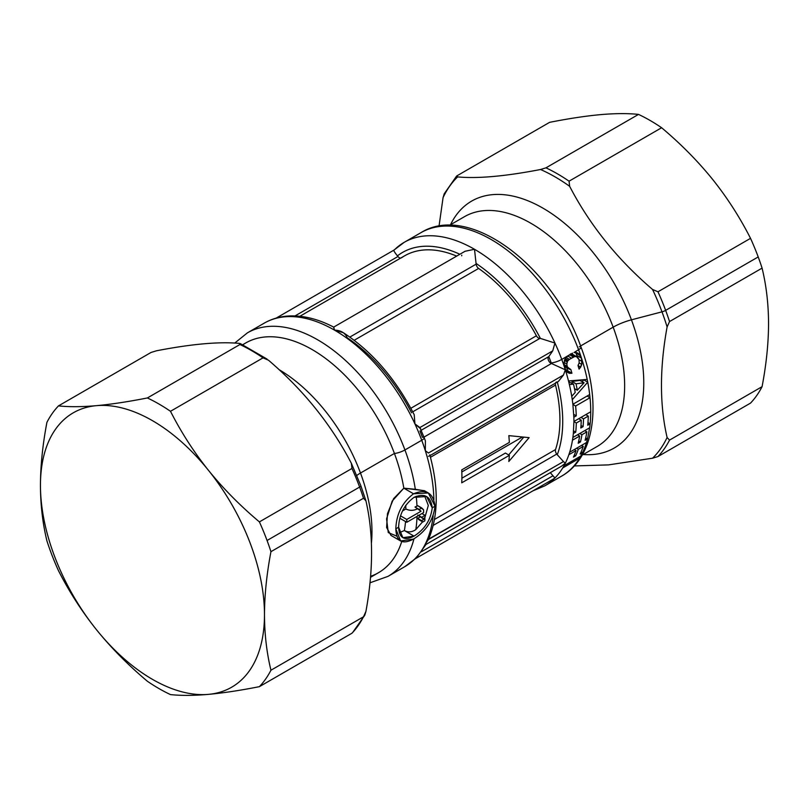 <?xml version="1.0" encoding="UTF-8"?>
<svg xmlns="http://www.w3.org/2000/svg" width="809" height="809" viewBox="0 0 809 809"><rect width="100%" height="100%" fill="white"/><g stroke="black" fill="none" stroke-linecap="round" stroke-linejoin="round"><path stroke-width="1.21" d="M457.045 175.775L457.621 176.908C477.755 178.779 505.392 176.301 540.543 169.506A172.277 99.467 60 0 1 569.637 186.303A172.277 99.467 -120 0 0 540.543 169.506L545.964 167.837A174.259 100.609 60 0 1 569.061 181.176L569.637 186.303C589.771 225.023 617.409 259.406 652.55 289.46A172.277 99.467 60 0 1 661.995 311.839A172.277 99.467 60 0 1 667.101 326.947C659.598 368.135 659.598 404.985 667.101 437.507A172.277 99.467 60 0 1 652.55 458.207A172.277 99.467 -120 0 0 667.101 437.507L669.528 440.106A174.259 100.609 60 0 1 657.97 456.539L652.55 458.207L608.52 464.892L574.269 465.933L608.52 464.892L652.55 458.207L657.97 456.539L750.53 403.104A174.259 100.609 -120 0 0 762.078 386.672A174.259 100.609 60 0 1 750.53 403.104L657.97 456.539A174.259 100.609 -120 0 0 669.528 440.106L762.078 386.672C766.335 364.252 768.489 343.259 768.55 323.661C768.489 343.259 766.335 364.252 762.078 386.672L669.528 440.106L667.101 437.507C659.598 404.985 659.598 368.135 667.101 326.947L669.528 321.557L667.101 326.947A172.277 99.467 -120 0 0 661.995 311.839A3.964 0.91 -20.4 0 0 665.645 310.373A3.964 0.91 159.6 0 1 661.995 311.839A172.277 99.467 -120 0 0 652.55 289.46L657.97 291.786A174.259 100.609 60 0 1 665.645 310.373A174.259 100.609 -120 0 0 657.97 291.786L750.53 238.342A174.259 100.609 60 0 1 758.205 256.938L665.645 310.373A174.259 100.609 60 0 1 669.528 321.557L762.078 268.123L669.528 321.557A174.259 100.609 -120 0 0 665.645 310.373L758.205 256.938A174.259 100.609 60 0 1 762.078 268.123C766.335 285.617 768.489 304.133 768.55 323.661A158.412 91.457 -120 0 0 768.55 323.56A158.412 91.457 60 0 1 768.55 323.661A158.412 91.457 60 0 1 768.55 323.762A158.412 91.457 -120 0 0 768.55 323.661C768.489 304.133 766.335 285.628 762.078 268.123A174.259 100.609 -120 0 0 758.205 256.938A174.259 100.609 -120 0 0 750.53 238.342C739.81 217.267 727.149 197.588 712.547 179.305C727.149 197.588 739.81 217.267 750.53 238.342L657.97 291.786L652.55 289.46C617.409 259.406 589.771 225.023 569.637 186.303L569.061 181.176L661.62 127.741C679.843 143.072 696.043 159.322 710.231 176.473L712.547 179.305L710.231 176.473A158.412 91.457 60 0 1 712.547 179.305A158.412 91.457 -120 0 0 710.241 176.483C696.043 159.322 679.843 143.072 661.62 127.741A174.259 100.609 -120 0 0 638.513 114.403A174.259 100.609 60 0 1 661.62 127.741L569.061 181.176A174.259 100.609 -120 0 0 545.964 167.837L638.513 114.403C627.804 113.28 615.133 113.361 600.531 114.635A158.412 91.457 60 0 1 600.561 114.635A158.412 91.457 -120 0 0 600.531 114.635A158.412 91.457 -120 0 0 600.49 114.645A158.412 91.457 60 0 1 600.531 114.635C585.797 115.98 568.828 118.549 549.604 122.341L457.045 175.775L549.604 122.341C568.828 118.549 585.797 115.98 600.531 114.635C615.133 113.361 627.804 113.28 638.513 114.403L545.964 167.837L540.543 169.506C505.392 176.301 477.755 178.779 457.621 176.908L457.045 175.775L456.559 176.129L444.242 193.755L443.069 197.608L439.024 226.196L443.069 197.608A172.277 99.467 60 0 1 457.621 176.908A172.277 99.467 -120 0 0 443.069 197.608L445.496 192.218M661.995 311.839L631.435 319.828A142.576 82.316 -120 0 0 538.45 205.668A142.576 82.316 -120 0 0 450.522 224.73A142.576 82.316 60 0 1 538.45 205.668A142.576 82.316 60 0 1 631.435 319.828L661.995 311.839M583.198 454.527A142.576 82.316 -120 0 0 631.435 319.828A19.8 4.551 -20.4 0 0 613.161 327.16A132.676 76.602 -120 0 0 464.497 216.66A132.676 76.602 60 0 1 613.161 327.16A19.8 4.551 159.6 0 1 631.435 319.828A142.576 82.316 60 0 1 583.198 454.527M584.047 382.829L577.302 390.221A140.594 81.173 -120 0 0 576.018 383.81L584.027 382.758A140.594 81.173 60 0 1 584.047 382.829A140.594 81.173 -120 0 0 584.027 382.758L576.018 383.81A140.594 81.173 60 0 1 577.302 390.221L584.047 382.829M597.173 446.457A132.676 76.602 -120 0 0 613.161 327.16L580.599 345.959L613.161 327.16A132.676 76.602 60 0 1 597.173 446.457L582.126 455.143M576.342 352.502L578.961 354.018L580.366 355.738L575.341 352.33L580.366 355.738L581.499 358.165L577.161 355.657L575.978 353.209L577.606 357.356L577.161 355.657L581.499 358.165L578.961 354.018L576.342 352.502M577.424 352.916L578.961 354.018L575.947 352.411L574.046 352.522L577.687 353.058M574.481 388.583L577.302 390.221L574.481 388.583M571.933 381.443L576.018 383.81L571.933 381.443L579.972 380.422L584.027 382.758L579.972 380.422L571.933 381.443A135.052 77.967 60 0 1 572.378 383.476A135.052 77.967 -120 0 0 571.933 381.443M582.541 452.666L581.145 451.857L582.541 452.666L580.134 454.051A140.594 81.173 -120 0 0 583.259 446.396L581.519 445.395L583.259 446.396L578.304 449.258L576.564 448.257L578.304 449.258A140.594 81.173 60 0 1 575.695 455.821L574.339 455.042L575.695 455.821L573.429 457.125A140.594 81.173 -120 0 0 576.038 450.573L574.299 449.561L576.038 450.573L568.858 454.709L576.038 450.573A140.594 81.173 60 0 1 573.429 457.125L575.695 455.821A140.594 81.173 -120 0 0 578.304 449.258L583.259 446.396A140.594 81.173 60 0 1 580.134 454.051L582.541 452.666A140.594 81.173 -120 0 0 586.474 442.533A140.594 81.173 60 0 1 582.541 452.666A140.594 81.173 60 0 1 580.801 456.043A140.594 81.173 60 0 1 579.527 458.248L578.253 457.51L579.527 458.238L562.72 467.946L579.527 458.248A140.594 81.173 -120 0 0 580.801 456.043A140.594 81.173 -120 0 0 582.541 452.666M590.145 423.845A140.594 81.173 60 0 1 589.68 427.779L572.893 437.467A140.594 81.173 60 0 1 572.489 440.177L579.659 436.031L577.525 434.797L579.659 436.031A140.594 81.173 60 0 1 578.192 443.251L580.457 441.947L578.728 440.945L580.457 441.947A140.594 81.173 -120 0 0 581.934 434.726L579.79 433.493L581.934 434.726L586.889 431.864L584.745 430.631L586.889 431.864A140.594 81.173 60 0 1 585.109 440.298L587.496 438.923A140.594 81.173 60 0 1 586.474 442.533L569.667 452.231L568.858 454.709A140.594 81.173 60 0 1 565.329 463.203A140.594 81.173 60 0 1 564.004 465.741L580.801 456.033L564.004 465.741L562.72 467.946A140.594 81.173 60 0 1 554.934 477.988A140.594 81.173 60 0 1 544.801 485.835A140.594 81.173 -120 0 0 554.934 477.988A140.594 81.173 -120 0 0 562.72 467.946L564.004 465.741A140.594 81.173 -120 0 0 565.329 463.203A140.594 81.173 -120 0 0 568.858 454.709L569.667 452.231L586.474 442.533A140.594 81.173 -120 0 0 587.496 438.923L585.706 437.861L587.516 438.913L589.68 427.779L587.516 438.913L585.109 440.298A140.594 81.173 -120 0 0 586.889 431.864L581.934 434.726A140.594 81.173 60 0 1 580.457 441.947L578.192 443.251A140.594 81.173 -120 0 0 579.659 436.031L572.489 440.177A140.594 81.173 -120 0 0 572.893 437.467L589.68 427.779A140.594 81.173 -120 0 0 590.145 423.845A140.594 81.173 -120 0 0 590.722 411.771L573.925 421.479L590.732 411.771A140.594 81.173 60 0 1 590.145 423.835L587.739 425.231A140.594 81.173 -120 0 0 588.285 416.089L583.501 418.86A140.594 81.173 60 0 1 583.077 426.677L580.801 427.981A140.594 81.173 -120 0 0 581.236 420.164L576.301 423.016A140.594 81.173 60 0 1 575.745 432.158L573.338 433.543L573.925 421.479A140.594 81.173 -120 0 0 573.854 417.232L572.873 404.267L589.68 394.559A140.594 81.173 60 0 1 590.024 397.704L587.132 396.036L590.014 397.704L575.624 406.017L572.893 404.439L575.624 406.017A140.594 81.173 60 0 1 576.261 415.846L573.743 414.39L576.261 415.846L573.854 417.232L576.261 415.846A140.594 81.173 -120 0 0 575.624 406.017L590.024 397.704A140.594 81.173 -120 0 0 589.68 394.57A140.594 81.173 -120 0 0 587.749 382.192L583.714 379.856A135.052 77.967 -120 0 0 583.683 379.724A135.052 77.967 60 0 1 583.714 379.856L587.749 382.182L572.276 399.717L587.749 382.192A140.594 81.173 -120 0 0 587.192 379.411A140.594 81.173 60 0 1 587.759 382.192A140.594 81.173 60 0 1 589.68 394.57M586.677 415.159A135.052 77.967 -120 0 0 586.727 414.087A135.052 77.967 60 0 1 586.677 415.159M590.145 423.835L587.971 422.581L590.145 423.835L587.739 425.231A140.594 81.173 60 0 0 588.285 416.089L585.777 414.633L588.285 416.089L583.501 418.86L580.983 417.404L583.501 418.86A140.594 81.173 -120 0 1 583.077 426.677L580.993 425.483L583.077 426.677L580.801 427.981A140.594 81.173 60 0 0 581.236 420.164L578.718 418.708L581.236 420.164L576.301 423.016L573.925 421.641L576.301 423.016A140.594 81.173 -120 0 1 575.745 432.158L573.571 430.894L575.745 432.158L573.338 433.543A140.594 81.173 60 0 1 569.667 452.231A140.594 81.173 -120 0 0 573.338 433.543L573.925 421.479A140.594 81.173 60 0 0 573.854 417.232L572.873 404.267A140.594 81.173 -120 0 0 572.276 399.717L571.741 396.299L575.209 392.466A140.594 81.173 -120 0 0 573.541 384.144L568.727 381.858L573.541 384.144L569.384 384.588L573.541 384.144A140.594 81.173 60 0 1 575.209 392.466L571.741 396.299A140.594 81.173 -120 0 0 569.384 384.588L568.505 380.968L587.192 379.411A140.594 81.173 -120 0 0 581.499 358.165A140.594 81.173 -120 0 0 578.556 349.71A140.594 81.173 60 0 1 581.499 358.165L582.076 361.451L579.022 359.681L582.076 361.451L581.762 364.454L579.173 362.958L581.762 364.454L580.69 367.104L578.041 365.577L580.69 367.104L579.072 369.116L578 365.446L579.183 362.887L579.001 359.611L576.564 356.658L572.155 354.109L570.406 353.938L573.52 355.111M574.046 352.522L578.556 349.71A140.594 81.173 -120 0 0 421.014 232.628A140.594 81.173 60 0 1 578.556 349.71A7.918 1.82 -20.4 0 0 581.064 347.223A7.918 1.82 159.6 0 1 578.556 349.71L574.046 352.522M572.509 353.159L570.123 354.494L572.509 353.159M566.583 367.104L567.706 370.805L565.339 370.886L567.706 370.805L566.583 367.104M572.499 354.281L576.898 356.82L574.835 356.486L569.425 359.368L567.584 361.117L566.826 364.03L567.21 366.416L569.131 369.086L570.861 369.571L571.933 373.242L569.576 373.333L567.564 372.383L565.906 370.512L564.095 365.132L564.429 360.42L565.592 357.77L570.123 354.494L561.749 359.418A140.594 81.173 -120 0 0 554.934 343.036A140.594 81.173 -120 0 0 474.509 249.283A140.594 81.173 -120 0 0 404.217 242.326A140.594 81.173 -120 0 0 394.084 250.173L393.862 250.153M523.736 437.173L508.679 454.941L523.736 437.173M505.413 453.06L461.899 478.19L505.413 453.06L509.346 455.325L505.413 453.06M461.828 471.971L522.321 437.042L461.828 471.971M579.487 419.153A135.052 77.967 -120 0 0 579.527 418.243A135.052 77.967 60 0 1 579.487 419.153M574.774 390.11L575.563 389.21L574.774 390.11M582.136 381.666L583.714 379.856L582.136 381.666M590.722 411.771A140.594 81.173 -120 0 0 590.024 397.704A140.594 81.173 60 0 1 590.722 411.771M276.162 318.109L393.852 250.163L404.217 242.326L421.014 232.628C469.483 202.381 552.648 266.353 581.064 347.223A7.918 1.82 -20.4 0 0 579.244 346.748M581.064 347.223C601.896 401.921 595.515 457.055 561.608 476.137A140.594 81.173 -120 0 0 579.527 458.248A140.594 81.173 60 0 1 561.608 476.137L544.801 485.835L532.838 490.891M572.155 354.109L577.899 357.639L579.001 359.611L579.183 362.887L578 365.446L579.072 369.116L581.762 364.454L581.499 358.165A140.594 81.173 60 0 1 587.192 379.411L568.505 380.968A140.594 81.173 -120 0 0 565.329 369.824A140.594 81.173 -120 0 0 564.702 367.873L567.564 372.383L569.576 373.333L566.897 371.786L569.576 373.333L571.933 373.242L567.706 370.805L571.933 373.242L570.861 369.571L564.055 364.596L567.21 366.416L566.826 364.03L564.075 362.442L566.826 364.03L567.19 362.068L564.409 360.47L567.19 362.068L567.584 361.117L564.743 359.479L567.584 361.117L568.242 360.288L565.167 358.518L568.242 360.288L569.425 359.368L565.956 357.366L569.425 359.368L571.447 358.154L567.665 355.97L571.447 358.154L573.51 357.012L569.637 354.777L573.51 357.012L574.835 356.486L570.76 354.13L575.725 356.415L571.316 353.867L576.564 356.658M569.131 369.086L564.257 366.184M568.161 372.797L567.564 372.383M98.759 632.517A158.412 91.457 60 0 1 96.453 629.695A158.412 91.457 60 0 1 40.45 485.339A158.412 91.457 60 0 1 96.453 405.663A158.412 91.457 60 0 1 206.164 467.501A158.412 91.457 60 0 1 208.469 470.332A158.412 91.457 60 0 1 264.482 614.678A158.412 91.457 60 0 1 208.469 694.365A158.412 91.457 60 0 1 98.759 632.517L96.453 629.695C81.851 611.412 69.19 591.733 58.47 570.658A174.259 100.609 60 0 1 50.795 552.062A174.259 100.609 60 0 1 46.922 540.877A174.259 100.609 -120 0 0 50.795 552.062A174.259 100.609 -120 0 0 58.47 570.658C69.19 591.733 81.851 611.412 96.453 629.695A158.412 91.457 -120 0 0 98.759 632.517L98.759 632.517A158.412 91.457 -120 0 0 208.469 694.365C193.867 695.639 181.196 695.72 170.487 694.597A174.259 100.609 60 0 1 147.38 681.259A174.259 100.609 -120 0 0 170.487 694.597C181.196 695.72 193.867 695.639 208.469 694.365A158.412 91.457 -120 0 0 264.482 614.678C264.543 634.205 266.697 652.721 270.944 670.226L363.504 616.782A174.259 100.609 60 0 1 351.955 633.225L259.396 686.659A174.259 100.609 -120 0 0 270.944 670.226A174.259 100.609 60 0 1 259.396 686.659C240.172 690.451 223.203 693.02 208.469 694.365C223.203 693.02 240.172 690.451 259.396 686.659L351.955 633.225A174.259 100.609 -120 0 0 363.504 616.782L364.758 615.245L365.931 611.392L363.504 616.782L270.944 670.226C266.697 652.721 264.543 634.205 264.482 614.678A158.412 91.457 -120 0 0 208.479 470.332A158.412 91.457 -120 0 0 206.164 467.501L208.469 470.332C223.203 488.545 240.172 505.736 259.396 521.896L351.955 468.462A174.259 100.609 60 0 1 359.621 487.058L267.061 540.493A174.259 100.609 -120 0 0 259.396 521.896A174.259 100.609 60 0 1 267.061 540.493L359.621 487.058A174.259 100.609 60 0 1 363.504 498.243L270.944 551.677A174.259 100.609 -120 0 0 267.061 540.493A174.259 100.609 60 0 1 270.944 551.677C266.697 574.087 264.543 595.09 264.482 614.678C264.543 595.09 266.697 574.087 270.944 551.677L363.504 498.243A174.259 100.609 -120 0 0 359.621 487.058A174.259 100.609 -120 0 0 351.955 468.462L259.396 521.896C240.172 505.736 223.203 488.545 208.469 470.332L206.164 467.501A158.412 91.457 -120 0 0 96.453 405.663C111.187 404.318 128.156 401.749 147.38 397.957L239.939 344.523A174.259 100.609 60 0 1 263.036 357.861L170.487 411.296A174.259 100.609 -120 0 0 147.38 397.957A174.259 100.609 60 0 1 170.487 411.296C180.66 431.278 192.562 450.006 206.204 467.471C192.562 450.006 180.66 431.278 170.487 411.296L263.036 357.861A174.259 100.609 -120 0 0 239.939 344.523L147.38 397.957C128.156 401.749 111.187 404.318 96.453 405.663A158.412 91.457 -120 0 0 40.45 485.339C40.511 465.741 42.665 444.748 46.922 422.328A174.259 100.609 60 0 1 58.47 405.896A174.259 100.609 -120 0 0 46.922 422.328C42.665 444.748 40.511 465.741 40.45 485.339A158.412 91.457 -120 0 0 96.453 629.685L98.769 632.527C112.957 649.678 129.157 665.928 147.38 681.259C129.157 665.928 112.957 649.678 98.769 632.527M151.03 352.461L58.47 405.896C69.19 407.018 81.851 406.937 96.453 405.663C81.851 406.937 69.19 407.018 58.47 405.896L151.03 352.461L156.45 350.793L151.03 352.461M536.407 335.786L410.83 408.282L536.407 335.786A128.712 74.317 -120 0 0 478.625 268.436A128.712 74.317 60 0 1 536.407 335.786A3.964 2.285 -120 0 0 539.866 338.425A3.964 2.285 60 0 1 536.407 335.786M354.19 340.276L478.625 268.436L354.19 340.276M299.876 316.279L404.551 255.846A128.712 74.317 60 0 1 456.66 256.109A128.712 74.317 -120 0 0 401.416 257.849M404.217 242.326A140.594 81.173 60 0 1 474.509 249.283L476.056 263.431A10.295 5.946 60 0 1 476.147 264.149L349.842 337.07L476.147 264.149A3.964 2.285 -120 0 0 478.625 268.436A3.964 2.285 60 0 1 476.147 264.149A10.295 5.946 -120 0 0 476.056 263.431L474.509 249.283L465.054 251.265L474.509 249.283A140.594 81.173 60 0 1 554.934 343.036L540.382 338.415A132.676 76.602 -120 0 0 476.056 263.431A132.676 76.602 60 0 1 540.382 338.415A10.295 5.946 -120 0 0 539.866 338.425L412.721 411.832L539.866 338.425A10.295 5.946 60 0 1 540.382 338.415L554.934 343.036A140.594 81.173 60 0 1 561.749 359.418A7.918 1.82 159.6 0 1 551.232 362.907A132.676 76.602 -120 0 0 548.785 356.617L552.739 350.853L554.934 343.036L552.739 350.853L548.785 356.607A132.676 76.602 60 0 1 551.232 362.907A132.676 76.602 60 0 1 551.455 363.504A3.964 2.285 60 0 1 548.421 360.207A3.964 2.285 60 0 1 548.785 356.617L421.287 430.226L548.785 356.607A3.964 2.285 -120 0 0 548.421 360.217A3.964 2.285 -120 0 0 551.465 363.504L423.997 437.103L551.465 363.504L565.329 369.824A140.594 81.173 60 0 1 568.505 380.968L569.384 384.588A140.594 81.173 60 0 1 571.741 396.299L572.276 399.717A140.594 81.173 60 0 1 572.873 404.267L589.68 394.559M461.767 255.179A10.295 5.946 -120 0 0 461.676 255.796M395.237 253.096L397.431 255.887A10.295 5.946 60 0 1 397.957 256.504L295.012 315.935L397.957 256.504A3.964 2.285 -120 0 0 400.667 258.091A3.964 2.285 60 0 1 397.957 256.504A10.295 5.946 -120 0 0 397.431 255.887A132.676 76.602 60 0 1 459.856 254.269A132.676 76.602 -120 0 0 397.431 255.887C394.175 251.72 393.053 249.819 394.084 250.173M461.737 469.877L509.346 442.392A128.712 74.317 -120 0 0 508.821 435.626L529.116 437.649L508.821 461.494A128.712 74.317 -120 0 0 509.346 455.325L461.737 482.811A128.712 74.317 -120 0 0 461.909 476.45A128.712 74.317 -120 0 0 461.737 469.877A128.712 74.317 60 0 1 461.909 476.45A128.712 74.317 60 0 1 461.737 482.811L509.346 455.325A128.712 74.317 60 0 1 508.821 461.494L529.116 437.649L508.821 435.626A128.712 74.317 60 0 1 509.346 442.392L461.737 469.877M567.352 356.182L565.592 357.77L564.429 360.42L564.095 365.132L564.702 367.873A140.594 81.173 -120 0 0 561.749 359.418L567.352 356.182M46.922 540.877C42.665 523.372 40.511 504.867 40.45 485.339C40.511 504.867 42.665 523.383 46.922 540.877M156.45 350.793C191.591 343.987 219.229 341.519 239.363 343.39L239.939 344.523L239.363 343.39C219.229 341.519 191.591 343.987 156.45 350.793M268.457 360.187L263.036 357.861L268.457 360.187C303.608 390.231 331.245 424.624 351.379 463.335L351.955 468.462L351.379 463.335C331.245 424.624 303.608 390.231 268.457 360.187M239.939 344.523L239.363 343.39M365.931 500.832C373.434 533.353 373.434 570.203 365.931 611.392C373.434 570.203 373.434 533.353 365.931 500.832L363.504 498.243L365.931 500.832L360.875 485.815A3.964 0.91 159.6 0 1 359.621 487.058A3.964 0.91 -20.4 0 0 360.875 485.815A3.964 0.91 -20.4 0 0 360.814 485.724A3.964 0.91 159.6 0 1 360.875 485.815L351.379 463.335M411.569 412.792A132.676 76.602 -120 0 0 347.233 337.798C345.13 332.873 340.882 330.315 334.491 330.123L333.632 327.139L465.074 251.255M554.934 477.988L550.282 472.678L554.934 477.988L553.235 479.12L415.138 558.847L417.282 556.653L415.148 558.847M434.504 519.449L555.53 449.571A3.964 2.285 -120 0 0 556.774 454.071L433.25 525.385L556.774 454.071A3.964 2.285 60 0 1 555.53 449.571L434.504 519.449M555.783 382.586A3.964 2.285 -120 0 0 555.53 385.074L430.449 457.287L555.53 385.074A128.712 74.317 60 0 1 555.53 449.571A128.712 74.317 -120 0 0 555.53 385.074A3.964 2.285 60 0 1 556.774 382.01A10.295 5.946 -120 0 0 557.27 381.929M557.27 454.729A10.295 5.946 -120 0 0 556.774 454.071A10.295 5.946 60 0 1 557.27 454.729A132.676 76.602 -120 0 0 557.31 382.081A132.676 76.602 60 0 1 557.27 454.729L563.469 461.585L557.27 454.729M425.312 450.664A140.594 81.173 -120 0 0 421.732 440.258A140.594 81.173 -120 0 0 414.916 423.876A140.594 81.173 60 0 1 421.732 440.258A140.594 81.173 60 0 1 425.312 450.664A140.594 81.173 60 0 1 433.877 499.628A140.594 81.173 -120 0 0 425.312 450.664L428.426 453.01L563.469 375.042L428.426 453.01L425.312 450.664L425.403 440.945L424.24 437.76A7.918 1.82 159.6 0 1 421.732 440.258A7.918 1.82 -20.4 0 0 424.24 437.76L419.891 427.557L552.739 350.853L419.891 427.557L414.916 423.876A140.594 81.173 -120 0 0 334.491 330.123L343.4 332.732C372.221 351.632 395.823 378.986 414.218 414.764L414.916 423.876L420.71 428.851M551.455 363.504A132.676 76.602 -120 0 0 551.232 362.907A7.918 1.82 -20.4 0 0 561.749 359.418A140.594 81.173 60 0 1 564.702 367.873A140.594 81.173 60 0 1 565.329 369.824L563.469 375.042L565.329 369.824L551.465 363.504M565.329 463.203L563.469 461.585L565.329 463.203L561.466 466.227M364.758 615.245L352.572 632.648M234.731 343.067L247.392 332.863A140.594 81.173 60 0 1 404.935 449.956L421.732 440.258L404.935 449.956A140.594 81.173 -120 0 0 247.392 332.863L264.199 323.165C271.996 318.695 280.622 316.289 290.087 315.935C304.123 315.52 318.675 319.252 333.733 327.139L334.491 330.123A140.594 81.173 -120 0 0 264.199 323.165A140.594 81.173 60 0 1 334.491 330.123A140.594 81.173 60 0 1 414.916 423.876M421.307 551.809L552.739 475.914L421.307 551.809M561.628 466.126L425.999 544.437L425.312 544.042L428.426 539.552L563.469 461.585L428.628 539.118L425.312 544.042L426.019 544.417L417.029 556.936M428.446 456.306L429.286 455.993M563.469 375.042L558.352 381.484L429.286 456.003M424.24 437.76A7.918 1.82 -20.4 0 0 422.419 437.285A132.676 76.602 -120 0 0 419.962 430.985M424.594 490.8L415.31 489.293A140.594 81.173 -120 0 0 404.935 449.956A7.918 1.82 159.6 0 1 394.418 453.455L360.49 473.032A19.8 4.551 -20.4 0 0 356.799 475.48A19.8 4.551 159.6 0 1 360.49 473.032A132.676 76.602 60 0 1 371.402 543.223A132.676 76.602 -120 0 0 360.49 473.032A132.676 76.602 -120 0 0 279.004 369.602A132.676 76.602 60 0 1 360.49 473.032L394.418 453.455A132.676 76.602 -120 0 0 242.872 344.776M369.976 582.804L387.986 576.372A140.594 81.173 -120 0 0 413.965 538.824A140.594 81.173 60 0 1 387.986 576.372L404.783 566.674A140.594 81.173 -120 0 0 414.916 558.827A140.594 81.173 -120 0 0 425.312 544.042A140.594 81.173 -120 0 0 433.169 515.798A140.594 81.173 60 0 1 425.312 544.042A140.594 81.173 60 0 1 414.916 558.827A140.594 81.173 60 0 1 404.783 566.674L415.159 558.827M428.628 539.118C438.347 515.788 438.741 487.696 429.791 454.84L429.801 454.891M242.73 344.705L245.754 342.955A132.676 76.602 60 0 1 394.418 453.455A7.918 1.82 -20.4 0 0 404.935 449.956A140.594 81.173 60 0 1 415.31 489.293L403.833 488.181A132.676 76.602 -120 0 0 394.418 453.455A132.676 76.602 60 0 1 403.833 488.181L392.173 501.105L386.571 518.872L388.269 532.595L396.936 536.195M370.583 576.311A132.676 76.602 -120 0 0 401.739 541.504A132.676 76.602 60 0 1 378.42 572.752L370.502 577.323M400.627 540.978L391.01 535.427L386.601 527.498L387.491 513.624L393.578 498.668L403.833 488.181L424.391 490.679L428.345 492.964L413.541 493.793L403.833 488.181L413.541 493.793C402.265 502.369 396.359 514.049 395.823 528.833L400.627 540.978L413.541 539.067C426.08 531.22 433.24 520.258 435.02 506.191L428.345 492.964M424.978 517.548L423.036 518.68L421.691 517.285L425.059 515.343A146.136 84.369 60 0 1 424.978 517.548A146.136 84.369 -120 0 0 425.059 515.343L421.924 513.543L425.059 515.343L421.691 517.285L418.566 515.475L423.036 518.68L417.768 515.02L423.036 518.68L424.978 517.548M400.566 515.889L406.775 519.469A146.136 84.369 60 0 1 406.806 522.27L399.868 518.266L406.806 522.27A146.136 84.369 -120 0 0 406.775 519.469L421.024 511.237L419.193 509.448L421.742 507.971L423.572 509.771A146.136 84.369 60 0 1 423.613 512.572L406.806 522.27L423.613 512.572A146.136 84.369 -120 0 0 423.572 509.771L417.818 505.706L421.742 507.971L419.193 509.448L421.024 511.237L414.997 507.021L419.193 509.448L414.997 507.021L417.818 505.706L414.997 507.021L421.024 511.237L406.775 519.469L400.566 515.889M432.228 507.809L435.02 506.191C433.24 520.258 426.08 531.22 413.541 539.067C402.265 544.963 396.359 541.555 395.823 528.833L398.615 527.215C399.161 538.167 404.298 541.13 414.046 536.124C424.715 529.349 430.772 519.914 432.228 507.809C430.772 496.342 424.715 492.843 414.046 497.323C404.298 504.624 399.161 514.595 398.615 527.215L395.823 528.833C396.359 514.049 402.265 502.369 413.541 493.793C426.08 488.626 433.24 492.752 435.02 506.191L432.228 507.809C430.772 519.914 424.715 529.349 414.046 536.124L402.852 537.692L398.615 527.215C399.161 514.595 404.298 504.624 414.046 497.323L426.616 496.534L432.228 507.809M399.322 532.676L404.379 530.542L414.046 536.124L404.379 530.542C408.211 532.565 412.024 532.241 415.836 529.571L422.581 521.835L415.836 529.571C412.024 532.241 408.211 532.565 404.379 530.542A132.676 76.602 -120 0 0 405.521 521.532A132.676 76.602 60 0 1 404.379 530.542M402.538 510.914L405.865 508.992C409.597 510.772 413.338 510.772 417.07 509.003L417.07 509.003A140.594 81.173 -120 0 0 417.07 508.932A140.594 81.173 60 0 1 417.07 509.003C413.338 510.772 409.597 510.772 405.865 508.992L402.538 510.914M405.724 505.342A132.676 76.602 60 0 1 405.865 508.992A132.676 76.602 -120 0 0 405.724 505.342M424.614 518.508L428.305 505.463L424.513 495.634L428.305 505.463L424.614 518.508M416.22 496.251A140.594 81.173 60 0 1 416.979 506.191A140.594 81.173 -120 0 0 416.22 496.251M417.029 516.364A140.594 81.173 60 0 1 415.836 529.571A140.594 81.173 -120 0 0 417.029 516.364M420.063 516.961L417.636 518.357L418.91 519.712L417.636 518.357L420.063 516.961M424.796 520.865A146.136 84.369 -120 0 0 424.927 518.69L423.967 518.134L424.927 518.69L421.57 520.632L417.636 518.357L422.844 521.987L418.91 519.712L422.844 521.987L424.796 520.865L422.844 521.987L421.57 520.632L424.927 518.69A146.136 84.369 60 0 1 424.796 520.865M464.497 216.66L449.46 225.347M267.071 359.085L240.303 343.582"/></g></svg>
